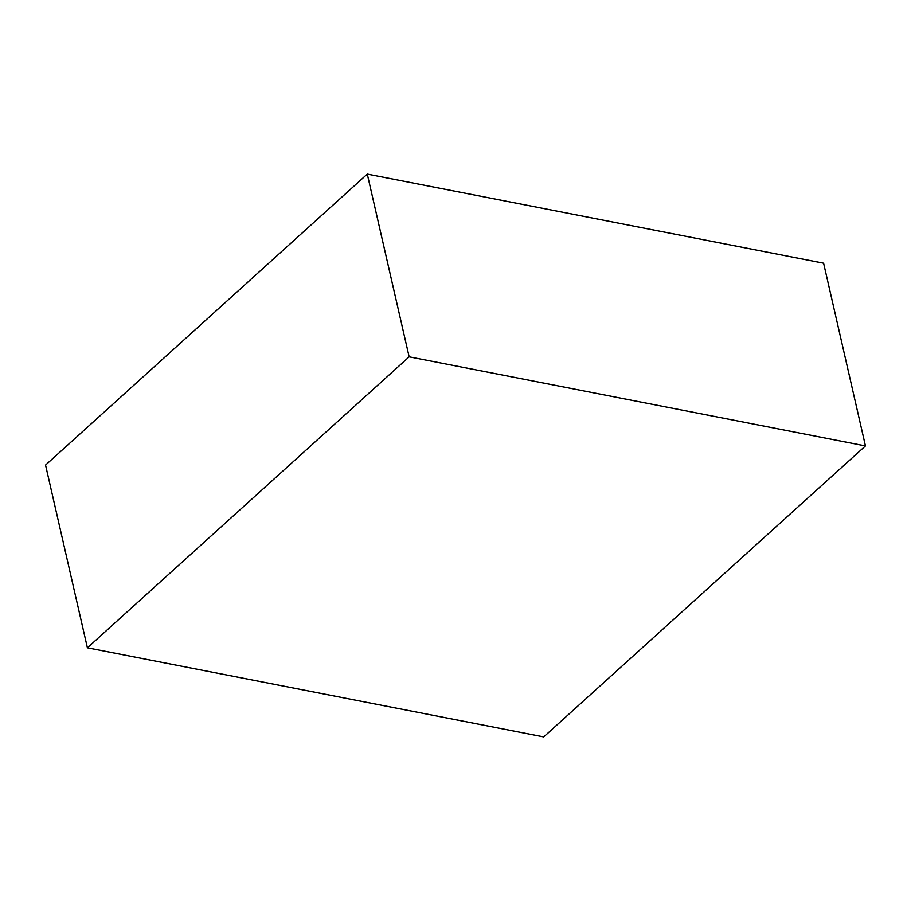 <?xml version="1.0" encoding="UTF-8"?>
<svg xmlns="http://www.w3.org/2000/svg" width="911" height="911" viewBox="0 0 911 911"><rect width="100%" height="100%" fill="white"/><g stroke="black" fill="none" stroke-linecap="round" stroke-linejoin="round"><path stroke-width="1.37" d="M543.719 736.908L865.45 445.923L823.601 263.188L865.45 445.923L409.141 356.827L367.281 174.092L823.601 263.188L367.281 174.092L409.141 356.827L87.399 647.812L45.55 465.077L367.281 174.092L45.55 465.077L87.399 647.812L543.719 736.908L865.45 445.923L409.141 356.827L87.399 647.812L543.719 736.908"/></g></svg>
